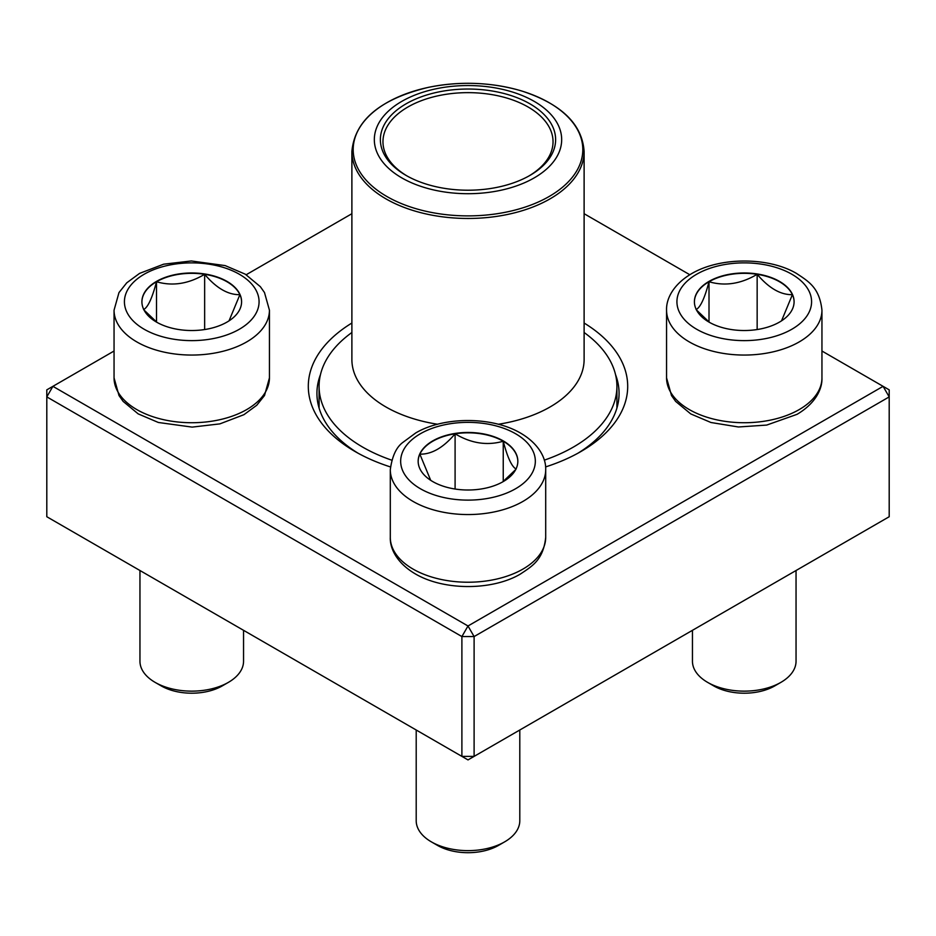 <?xml version="1.0" encoding="UTF-8"?>
<svg xmlns="http://www.w3.org/2000/svg" width="936" height="936" viewBox="0 0 936 936"><rect width="100%" height="100%" fill="white"/><g stroke="black" fill="none" stroke-linecap="round" stroke-linejoin="round"><path stroke-width="1.4" d="M474.107 756.382L889.2 516.73L889.2 396.899L474.107 636.562L474.107 756.382L468 759.915L461.893 756.382L461.893 636.562L46.8 396.899L46.8 516.73L461.893 756.382L474.107 756.382M584.111 323.025A159.705 92.208 180 0 1 580.928 451.526A159.705 92.208 180 0 1 545.583 466.924M390.417 466.924A159.705 92.208 180 0 1 355.072 451.526A159.705 92.208 180 0 1 351.889 323.025M114.052 351.023L52.907 386.334L468 625.985L883.093 386.334L821.948 351.023M689.797 274.728L584.111 213.712M351.889 213.712L246.203 274.728M320.486 374.552A151.07 87.223 0 0 0 316.93 393.377A151.07 87.223 0 0 0 358.207 453.293M577.793 453.293A151.07 87.223 0 0 0 619.07 393.377A151.07 87.223 0 0 0 615.514 374.552M46.8 389.856L46.8 396.899L52.907 386.334L46.8 389.856M461.893 636.562L474.107 636.562L468 625.985L461.893 636.562M889.2 396.899L889.2 389.856L883.093 386.334L889.2 396.899M156.511 281.397A49.842 28.77 180 0 1 210.822 275.161A49.842 28.77 180 0 1 241.593 301.743A49.842 28.77 180 0 1 191.751 330.525A49.842 28.77 180 0 1 141.909 301.743A49.842 28.77 180 0 1 156.511 281.397M139.955 570.515L139.955 661.237A51.796 29.905 0 0 0 155.119 682.379A51.796 29.905 0 0 0 228.372 682.379L228.372 682.379A51.796 29.905 0 0 0 243.547 661.237L243.547 630.326M228.372 682.379L222.277 685.901A43.161 24.921 180 0 1 161.226 685.901L155.119 682.379M241.593 301.918A49.842 28.77 0 0 0 239.897 294.653L229.039 320.837M156.932 322.335L144.004 310.003M143.606 309.547C147.876 307.441 152.182 298.174 156.511 281.748A49.842 28.77 0 0 0 141.909 301.918M204.645 274.306A49.842 28.77 0 0 0 156.511 281.748C172.446 286.393 188.499 283.9 204.645 274.306C216.403 288.171 228.15 294.957 239.897 294.653A49.842 28.77 0 0 0 204.645 274.306L204.645 329.542M156.511 281.748L156.511 322.019M432.76 481.584A49.842 28.77 180 0 1 418.158 461.237A49.842 28.77 180 0 1 468 432.467A49.842 28.77 180 0 1 517.842 461.237A49.842 28.77 180 0 1 487.071 487.82A49.842 28.77 180 0 1 432.76 481.584M416.204 730.01L416.204 820.72A51.796 29.905 0 0 0 431.379 841.873A51.796 29.905 0 0 0 504.621 841.873A51.796 29.905 0 0 0 519.796 820.72L519.796 730.01M431.379 841.873L437.475 845.395L431.379 841.873M504.621 841.873L498.525 845.395A43.161 24.921 180 0 1 437.475 845.395M517.842 461.413A49.842 28.77 0 0 0 503.24 441.242A49.842 28.77 0 0 0 455.095 433.801C471.042 443.36 487.094 445.852 503.24 441.242C507.511 457.552 511.816 466.818 516.145 469.041M515.748 469.498L502.807 481.829M430.7 480.32L419.854 454.147A49.842 28.77 0 0 0 418.158 461.413M455.095 433.801A49.842 28.77 0 0 0 419.854 454.147C431.613 454.451 443.36 447.665 455.095 433.801L455.095 489.037M503.24 441.242L503.24 481.513M779.489 322.089A49.842 28.77 180 0 1 725.178 328.337A49.842 28.77 180 0 1 694.407 301.743A49.842 28.77 180 0 1 744.249 272.973A49.842 28.77 180 0 1 794.091 301.743A49.842 28.77 180 0 1 779.489 322.089M692.453 630.326L692.453 661.237A51.796 29.905 0 0 0 707.628 682.379A51.796 29.905 0 0 0 780.881 682.379L780.881 682.379A51.796 29.905 0 0 0 796.045 661.237L796.045 570.515M774.774 685.901L780.881 682.379L774.774 685.901A43.161 24.921 180 0 1 713.723 685.901L707.628 682.379M696.103 309.547C700.385 307.441 704.679 298.174 709.008 281.748A49.842 28.77 0 0 0 694.407 301.918M757.154 274.306A49.842 28.77 0 0 0 709.008 281.748C724.955 286.393 740.996 283.9 757.154 274.306C768.901 288.171 780.647 294.957 792.394 294.653A49.842 28.77 0 0 0 757.154 274.306L757.154 329.542M794.091 301.918A49.842 28.77 0 0 0 792.394 294.653L781.537 320.837M709.441 322.347L696.501 310.003M709.008 281.748L709.008 322.019M584.111 332.502A148.918 85.972 180 0 1 616.918 386.334A148.918 85.972 180 0 1 544.296 460.161M391.704 460.161A148.918 85.972 180 0 1 319.082 386.334A148.918 85.972 180 0 1 351.889 332.502M503.814 89.657A93.67 54.077 180 0 1 525.049 182.52A93.67 54.077 180 0 1 375.137 146.706A93.67 54.077 180 0 1 503.814 89.657M501.497 92.875A87.621 50.591 180 0 1 529.963 175.395A87.621 50.591 180 0 1 406.037 175.395A87.621 50.591 180 0 1 395.132 111.524A87.621 50.591 180 0 1 501.497 92.875M406.973 175.921A85.036 49.093 180 0 1 382.964 141.745A85.036 49.093 180 0 1 500.514 96.373A85.036 49.093 180 0 1 553.036 141.745A85.036 49.093 180 0 1 529.027 175.921M239.359 329.238A67.333 38.879 0 0 0 209.173 264.198A67.333 38.879 0 0 0 126.711 311.805A67.333 38.879 0 0 0 239.359 329.238M269.439 377.875L264.514 395.495L256.768 405.241L243.933 414.683L219.878 423.879L192.161 427.108L158.336 422.475L138.189 413.887L123.131 401.392L119.001 395.53L114.052 377.875A77.7 44.858 0 0 0 162.022 419.316A77.7 44.858 0 0 0 246.683 409.594A77.7 44.858 0 0 0 269.439 377.875L269.439 310.202A77.7 44.858 180 0 1 246.683 341.921A77.7 44.858 180 0 1 162.022 351.644A77.7 44.858 180 0 1 114.052 310.202L118.977 292.594L126.734 282.836L139.569 273.394L163.624 264.198L191.342 260.969L225.166 265.602L245.314 274.201L260.36 286.685L264.49 292.547L269.439 310.202M515.619 433.754A67.333 38.879 0 0 0 402.96 451.175A67.333 38.879 0 0 0 485.433 498.794A67.333 38.879 0 0 0 515.619 433.754M545.7 537.369C543.266 559.81 532.642 565.906 520.182 574.178C492.558 590.476 444.202 590.967 415.21 573.826C396.618 562.864 389.832 548.285 390.3 537.369A77.7 44.858 0 0 0 413.057 569.088A77.7 44.858 0 0 0 497.73 578.811A77.7 44.858 0 0 0 545.7 537.369L545.7 469.696A77.7 44.858 180 0 1 468 514.554A77.7 44.858 180 0 1 390.3 469.696C392.125 456.218 396.361 447.092 402.983 442.318L415.818 432.888C443.442 416.59 491.798 416.099 520.79 433.239C539.3 444.144 546.156 458.687 545.7 469.696M696.641 274.26A67.333 38.879 0 0 0 726.827 339.3A67.333 38.879 0 0 0 809.289 291.681A67.333 38.879 0 0 0 696.641 274.26M821.948 377.875C822.416 388.885 815.548 403.428 797.039 414.332L766.713 425.073L738.434 426.98L710.939 422.499L690.745 413.911L675.652 401.404L671.51 395.542L666.561 377.875A77.7 44.858 0 0 0 714.519 419.316A77.7 44.858 0 0 0 799.192 409.594A77.7 44.858 0 0 0 821.948 377.875L821.948 310.202A77.7 44.858 180 0 1 744.249 355.06A77.7 44.858 180 0 1 666.561 310.202C666.093 299.192 672.961 284.649 691.458 273.745C720.463 256.604 768.807 257.096 796.431 273.394C808.891 281.654 819.515 287.75 821.948 310.202M584.111 151.433C582.204 124.043 561.261 103.849 521.282 90.85C491.131 82.134 460.149 80.976 428.337 87.364C380.238 98.982 354.756 120.334 351.889 151.433A116.111 67.041 180 0 0 423.61 213.373A116.111 67.041 180 0 0 584.111 151.433L584.111 359.541A116.111 67.041 180 0 1 498.361 424.254M437.638 424.254A116.111 67.041 180 0 1 351.889 359.541L351.889 151.433M424.102 210.846A114.812 66.292 0 0 0 574.096 174.938A114.812 66.292 0 0 0 511.898 88.347A114.812 66.292 0 0 0 361.904 124.254A114.812 66.292 0 0 0 424.102 210.846M114.052 377.875L114.052 310.202M390.3 537.369L390.3 469.696M666.561 377.875L666.561 310.202M319.082 386.334L319.082 408.073M616.918 386.334L616.918 408.073"/></g></svg>
